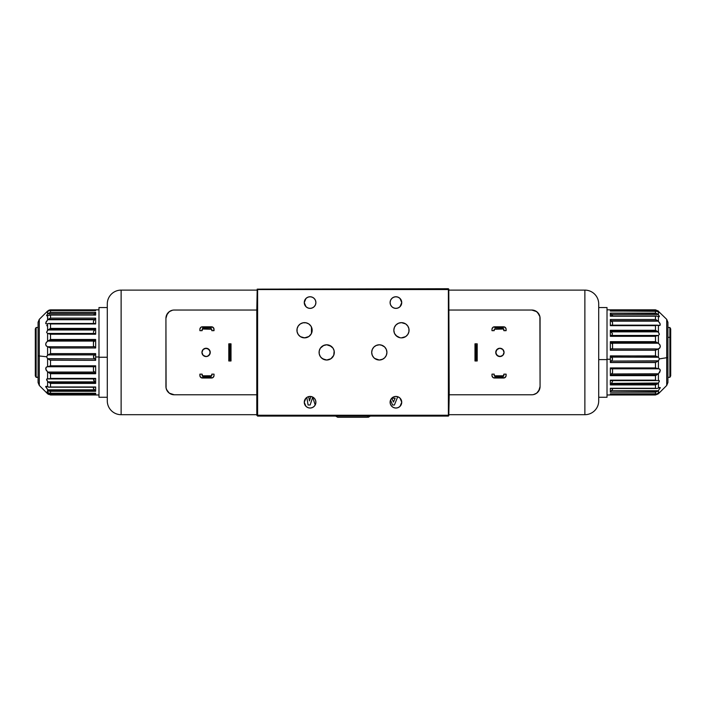 <?xml version="1.0" encoding="UTF-8"?>
<svg xmlns="http://www.w3.org/2000/svg" width="706" height="706" viewBox="0 0 706 706"><rect width="100%" height="100%" fill="white"/><g stroke="black" fill="none" stroke-linecap="round" stroke-linejoin="round"><path stroke-width="1.06" d="M310.084 308.381A5.816 5.816 0 0 1 304.268 302.565A5.816 5.816 0 0 1 310.084 296.758A5.816 5.816 0 0 1 315.9 302.565A5.816 5.816 0 0 1 310.084 308.381L307.86 307.94L305.972 306.678L304.268 302.565L305.972 298.462L307.86 297.2L310.084 296.758L312.308 297.2L314.196 298.462L315.458 300.341L315.9 302.565L315.458 304.798L314.196 306.678L312.308 307.94L310.084 308.381M395.916 308.381A5.816 5.816 0 0 1 390.1 302.565A5.816 5.816 0 0 1 395.916 296.758A5.816 5.816 0 0 1 401.732 302.565A5.816 5.816 0 0 1 395.916 308.381L393.692 307.94L391.804 306.678L390.542 304.798L390.1 302.565L390.542 300.341L391.804 298.462L393.692 297.2L395.916 296.758L398.14 297.2L400.028 298.462L401.732 302.565L400.028 306.678L398.14 307.94L395.916 308.381M395.916 408.05A5.816 5.816 0 0 1 390.1 402.243A5.816 5.816 0 0 1 395.916 396.428A5.816 5.816 0 0 1 401.732 402.243A5.816 5.816 0 0 1 395.916 408.05L393.692 407.609L391.804 406.347L390.542 404.467L390.1 402.243L390.542 400.011L391.804 398.131L393.692 396.869L395.916 396.428L398.14 396.869L400.028 398.131L401.732 402.243L400.028 406.347L398.14 407.609L395.916 408.05M310.084 408.05A5.816 5.816 0 0 1 304.268 402.243A5.816 5.816 0 0 1 310.084 396.428A5.816 5.816 0 0 1 315.9 402.243A5.816 5.816 0 0 1 310.084 408.05L307.86 407.609L305.972 406.347L304.268 402.243L305.972 398.131L307.86 396.869L310.084 396.428L312.308 396.869L314.196 398.131L315.458 400.011L315.9 402.243L315.458 404.467L314.196 406.347L312.308 407.609L310.084 408.05M300.394 336.638L304.551 337.865A7.616 7.616 0 0 1 296.935 330.258A7.616 7.616 0 0 1 304.551 322.642A7.616 7.616 0 0 1 312.167 330.258A7.616 7.616 0 0 1 304.551 337.865L308.91 336.497L311.293 333.797M302.503 337.592L303.43 337.786M301.259 337.124L301.797 337.353M394.707 333.797L397.09 336.497L399.949 337.724L396.066 335.641L394.416 333.17L393.833 330.258L394.416 327.346L396.066 324.875L398.537 323.224L401.449 322.642A7.616 7.616 0 0 1 409.065 330.258A7.616 7.616 0 0 1 401.449 337.865A7.616 7.616 0 0 1 393.833 330.258A7.616 7.616 0 0 1 401.449 322.642L405.685 323.922L407.786 326.022L408.915 328.767L408.915 331.741L407.786 334.485L405.685 336.585L401.449 337.865L405.394 336.771M374.648 358.436L379.298 360.016A7.616 7.616 0 0 1 371.691 352.409A7.616 7.616 0 0 1 379.298 344.793L376.051 345.516L374.012 346.928M373.906 357.783L374.454 358.277M331.352 346.372L326.701 344.793A7.616 7.616 0 0 1 334.309 352.409A7.616 7.616 0 0 1 326.701 360.016A7.616 7.616 0 0 1 319.086 352.409A7.616 7.616 0 0 1 326.701 344.793L323.171 345.658M321.406 357.88L324.742 359.76M322.051 346.372L321.406 346.928M391.804 398.193L393.463 402.041L391.804 398.193L395.122 398.193L393.463 402.041L395.122 398.193L391.804 398.193L393.463 402.041L395.122 398.193L391.804 398.193M392.545 405.006L390.533 400.037L392.545 405.006L394.389 405.006L397.734 396.719L394.389 405.006M308.09 405.006L306.81 397.434L308.09 405.006L310.155 405.006L308.09 405.006M308.681 396.595L309.413 400.929L310.869 396.481L309.413 400.929L308.681 396.595M315.211 404.979L312.679 397.284L310.155 405.006L312.679 397.284L315.211 404.979M311.47 333.426L311.47 327.081M332.094 347.034L331.546 346.531M326.701 360.016L322.465 358.736L320.365 356.636L319.227 353.891L319.227 350.917L320.365 348.173L323.78 345.366L326.701 344.793L329.614 345.366L333.029 348.173L334.167 350.917L333.735 355.321L330.929 358.736L326.701 360.016L329.949 359.292L331.988 357.88M384.594 346.928L381.258 345.049M383.949 358.436L384.594 357.88M379.298 344.793L382.22 345.366L384.682 347.017L386.332 349.488L386.914 352.409L386.332 355.321L384.682 357.792L382.22 359.442L379.298 360.016L376.386 359.442L373.915 357.792L372.265 355.321L371.691 352.409L372.265 349.488L373.915 347.017L376.386 345.366L379.298 344.793A7.616 7.616 0 0 1 386.914 352.409A7.616 7.616 0 0 1 379.298 360.016L382.828 359.151M404.203 337.353L404.732 337.124M402.57 337.786L403.497 337.592M306.033 337.724L303.059 337.724L300.315 336.585L298.214 334.485L297.085 331.741L297.085 328.767L298.214 326.022L300.315 323.922L303.059 322.792L306.033 322.792L308.778 323.922L310.878 326.022L312.017 328.767L312.017 331.741L310.878 334.485L308.778 336.585L306.289 337.671M174.232 310.031L256.79 310.031L256.79 415.252L257.619 416.081L448.795 415.666L448.381 289.557L257.619 289.557L257.205 415.666L448.381 415.252L448.381 288.728L257.205 289.142L448.381 288.728L448.381 289.557L257.619 289.557L257.619 415.252L448.381 415.252L448.381 416.081L257.619 416.081L256.79 415.252L257.205 289.142L256.79 310.031L174.232 310.031A8.304 8.304 0 0 0 165.928 318.335L166.086 388.097L167.322 391.089L169.616 393.383L174.232 394.778L169.281 393.145L166.475 389.456M531.768 394.778L449.21 394.778L448.795 289.142L448.795 415.666L449.21 394.778L531.768 394.778A8.304 8.304 0 0 0 540.072 386.473L539.913 316.72L537.645 312.467L534.945 310.666L531.768 310.031L536.719 311.664L539.525 315.353M36.13 377.216L36.13 327.487L36.13 377.216L38.071 377.216L36.13 377.322L35.3 375.786L36.13 377.216M38.071 327.487L36.13 327.487L35.3 328.925L35.3 375.883L36.13 377.322L38.071 377.322M50.47 366.741L50.47 365.823M50.47 347.97L50.47 346.77M35.3 375.786L35.3 329.022M669.87 337.336L669.87 377.322L669.87 337.336L667.929 337.336L669.87 337.336L669.87 327.487L669.87 337.336L670.7 338.2L669.87 337.336M667.929 377.322L669.87 377.322L670.7 375.883L670.7 328.925L669.87 327.487L667.929 327.487M655.53 348.967L655.53 350.22M655.53 367.95L655.53 368.77M670.7 328.97L670.7 375.839M501.498 356.239L502.84 355.339L500.713 356.477L497.598 355.859L495.833 353.212L496.45 350.097L497.598 348.949L499.901 348.252A4.157 4.157 0 0 1 504.058 352.409A4.157 4.157 0 0 1 499.901 356.556L502.84 355.339L504.058 352.4L502.84 349.47L499.901 348.252L502.84 349.47L501.489 348.57M503.74 350.811L502.84 349.47L504.058 352.409L502.84 355.339L503.74 353.988M539.525 389.447L536.728 393.136L533.604 394.575M539.922 388.044L539.808 388.556M539.808 316.235L539.922 316.765M584.877 290.113L449.21 290.113L584.877 290.113L584.877 414.696L584.877 290.113A13.846 13.846 0 0 1 598.714 303.951A13.846 13.846 0 0 0 584.877 290.113M598.714 400.858A13.846 13.846 0 0 1 584.877 414.696L449.21 414.696L584.877 414.696A13.846 13.846 0 0 0 598.714 400.858L598.714 303.951M477.203 343.822L474.988 343.822L477.203 343.822L477.203 360.837L476.303 358.913L476.303 345.896L477.203 343.972L476.303 345.896L476.303 358.913L477.203 360.987L474.988 360.987L477.203 360.987L477.203 343.822M474.988 360.987L476.303 358.913L474.988 360.837L474.988 343.972L475.888 345.896L475.888 358.913L476.303 345.896L474.988 343.822L474.988 360.987M539.763 388.732L539.931 388M531.768 310.031L449.21 310.031L531.768 310.031A8.304 8.304 0 0 1 540.072 318.335L540.072 386.473L538.678 391.089L536.383 393.383L533.392 394.619M598.714 304.189L598.714 400.62M494.2 375.521L494.2 374.136L494.218 375.627L494.888 375.804L494.888 378.019L503.202 378.019L503.202 377.048L503.202 378.019L504.102 377.966L505.92 376.474L506.105 374.136L503.89 374.136L506.105 374.136L506.105 375.521A2.489 2.489 0 0 1 503.616 378.019L494.888 378.019L494.888 376.766L503.202 376.766L494.888 377.048L503.202 377.048L494.888 376.766L494.888 375.804L503.202 375.804L503.202 376.766L503.89 374.136L503.89 375.521M494.2 374.136L491.985 374.136L491.985 375.521L491.985 374.136L494.2 374.136M494.474 378.019A2.489 2.489 0 0 1 491.985 375.521L492.717 377.286L494.474 378.019M503.616 375.804L494.474 375.804M494.888 328.043L503.202 327.76L494.888 328.043L503.202 328.043L494.888 327.76L494.888 326.799L503.202 326.799L503.202 327.76L503.616 326.799A2.489 2.489 0 0 1 506.105 329.287L506.105 330.673L505.92 328.334L504.102 326.843L494.888 326.799L494.888 328.043M503.89 329.287L503.89 330.673L506.105 330.673L503.89 330.673L503.202 328.043L503.202 329.014L494.2 329.287L503.616 329.014M494.2 330.673L494.2 329.287L494.2 330.673L491.985 330.673L491.985 329.287L491.985 330.673L494.2 330.673M491.985 329.287A2.489 2.489 0 0 1 494.474 326.799L492.717 327.522L491.985 329.287M499.901 356.556A4.157 4.157 0 0 1 495.753 352.409A4.157 4.157 0 0 1 499.901 348.252L496.962 349.47L495.753 352.409L496.962 355.339L499.901 356.556M496.071 353.997L498.312 356.239M498.312 348.57L496.062 350.82M204.502 348.57L203.16 349.47L205.287 348.332L208.402 348.949L210.167 351.597L209.55 354.712L208.402 355.859L206.099 356.556A4.157 4.157 0 0 1 201.942 352.409A4.157 4.157 0 0 1 206.099 348.252L203.16 349.47L201.942 352.409L203.16 355.347L206.099 356.556L203.16 355.339L204.511 356.239M202.26 353.997L203.16 355.347L201.942 352.409L203.16 349.47L202.26 350.82M166.475 315.361L169.272 311.673L172.396 310.234M166.078 316.765L166.192 316.253M166.192 388.574L166.078 388.044M121.123 414.696L256.79 414.696L121.123 414.696L121.123 290.113L121.123 414.696A13.846 13.846 0 0 1 107.286 400.858A13.846 13.846 0 0 0 121.123 414.696M107.286 303.951A13.846 13.846 0 0 1 121.123 290.113L256.79 290.113L121.123 290.113A13.846 13.846 0 0 0 107.286 303.951L107.286 400.858M228.797 360.987L231.012 360.987L228.797 360.987L228.797 343.972L229.697 345.896L229.697 358.913L228.797 360.837L229.697 358.913L229.697 345.896L228.797 343.822L231.012 343.822L228.797 343.822L228.797 360.987M231.012 343.822L229.697 345.896L231.012 343.972L231.012 360.837L230.112 358.913L230.112 345.896L229.697 358.913L231.012 360.987L231.012 343.822M166.237 316.076L166.069 316.817M174.232 394.778L256.79 394.778L174.232 394.778A8.304 8.304 0 0 1 165.928 386.473L165.928 318.335L167.322 313.72L169.616 311.434L172.608 310.19M107.286 400.62L107.286 304.189M202.384 329.014L211.8 329.287L202.798 329.014L202.798 327.76L211.112 327.76L202.798 328.043L211.112 328.043L211.112 329.014L211.112 327.76L202.798 327.76L202.11 330.673L202.11 329.287M202.11 330.673L199.895 330.673L199.895 329.287L199.895 330.673L202.11 330.673M199.895 329.287A2.489 2.489 0 0 1 202.384 326.799L202.798 327.76L202.798 326.799L211.112 326.799L211.112 327.76L211.526 326.799A2.489 2.489 0 0 1 214.015 329.287L214.015 330.673L213.591 327.902L211.526 326.799L201.898 326.843L200.628 327.522L199.895 329.287M211.8 330.673L214.015 330.673L211.8 330.673L211.8 329.287M211.112 376.766L202.798 377.048L211.112 376.766L202.798 376.766L211.112 377.048L211.112 378.019L202.798 378.019L202.798 377.048L202.384 378.019A2.489 2.489 0 0 1 199.895 375.521L199.895 374.136L200.08 376.474L201.898 377.966L211.112 378.019L211.112 376.766M202.11 375.521L202.11 374.136L199.895 374.136L202.11 374.136L202.798 376.766L202.798 375.804L211.632 375.777L211.8 374.136L211.8 375.521M211.8 374.136L214.015 374.136L214.015 375.521L214.015 374.136L211.8 374.136M214.015 375.521A2.489 2.489 0 0 1 211.526 378.019L213.283 377.286L214.015 375.521M211.526 375.804L202.384 375.804M207.688 356.239L209.938 353.988L210.247 352.4L209.038 349.47L206.099 348.252A4.157 4.157 0 0 1 210.247 352.409A4.157 4.157 0 0 1 206.099 356.556L208.349 355.895M209.929 350.811L207.688 348.57M209.038 355.339L209.938 353.988M610.346 359.239L607.019 359.239L610.346 359.239L610.346 362.549L610.346 355.886L655.671 355.992L610.346 355.886L610.346 359.239M607.019 394.972L655.486 394.972L658.416 393.754L666.711 385.458L667.929 382.52L667.929 357.236A4.157 0.671 180 0 1 666.711 357.713L666.711 385.458L666.711 357.713L659.422 358.886L658.416 360.837L655.486 362.549L610.346 362.549L655.486 362.549L658.045 361.075L611.228 361.075L610.346 362.443L655.671 362.443L610.346 362.549L612.481 359.46L612.314 357.951L611.228 357.104L658.416 357.236L659.422 358.886L658.416 360.837L658.416 368.779L659.695 369.114L660.322 370.456L658.416 373.801L658.416 380.455L659.422 381.055L658.416 383.023L658.416 387.965L660.322 387.629L658.416 390.515L658.416 392.96L659.333 392.457L658.416 393.754L655.812 394.83L610.346 394.857L610.346 393.833L655.486 393.833L655.486 392.174L610.346 392.174L610.346 388.256L655.486 388.256L655.486 384.911L610.346 384.911L610.346 380.155L655.486 380.155L655.486 375.654L610.346 375.654L610.346 367.923L655.486 367.923L655.486 362.549L655.486 367.923L658.416 368.779L658.416 360.837L611.228 361.075L612.27 359.989L612.508 358.445L610.346 355.992L655.486 355.886L610.346 355.992L611.228 357.104L658.045 357.104L655.671 355.992L658.416 357.236L658.416 348.914L655.486 350.247L655.486 355.886L655.486 350.247L610.346 350.247L655.486 350.247M659.333 392.28L657.436 393.586L658.416 392.96L658.416 390.515L657.745 391.098L611.352 390.736L610.346 392.174L655.486 392.174L655.486 393.833L610.346 393.833L610.346 394.857L655.486 394.857L657.436 394.283L658.045 393.86L656.236 393.86L658.045 393.86L659.422 392.289M610.346 348.923L655.486 348.923L610.346 348.923M598.714 397.257L607.019 397.257L607.019 359.601L598.714 359.601L607.019 359.601L607.019 307.551L598.714 307.551M658.416 380.455L657.436 380.64L658.416 380.455L658.416 373.801L611.352 373.968L610.461 375.115L656.448 375.115L658.195 373.968L655.486 375.654L655.486 380.155L610.346 380.155L610.346 384.911L655.486 384.911L655.486 388.256L610.346 388.256L610.346 392.174L611.352 390.736L658.195 390.736L660.313 387.726M655.486 319.5L610.346 319.5L611.017 320.798L657.745 320.798L655.486 319.5L655.486 316.217L655.486 319.5L610.346 319.5L610.346 325.669L655.486 325.669L655.486 330.284L610.346 330.284L610.664 331.229L657.092 331.229L655.486 330.284L657.092 331.229L610.664 331.229L610.346 330.284L610.346 336.312L655.486 336.312L655.486 341.66L610.346 341.66L610.461 342.233L656.448 342.233L655.486 341.66L656.448 342.233L610.461 342.233L610.346 341.66L610.346 350.247L610.346 341.66L655.486 341.66L655.486 336.312L656.139 335.977L610.346 336.312L610.346 330.284L655.486 330.284L655.486 325.669L656.183 325.395L610.346 325.669L610.346 319.5L611.352 321.142L658.195 321.142L659.889 323.251L660.242 325.034M612.561 315.467L612.561 316.014M659.43 387.417L657.551 388.379L658.416 387.965L658.416 383.023L611.228 383.384L610.664 384.073L657.092 384.073L658.045 383.384L655.486 384.911L657.092 384.073L610.664 384.073L610.346 384.911L610.664 384.073M612.561 368.956L612.561 372.742L612.561 368.956M611.537 373.818L612.561 372.742L611.537 373.818M655.486 367.923L610.346 367.923L611.352 368.797L610.346 367.923L610.346 375.654L611.352 373.968L658.195 373.968L659.889 372.009L660.242 369.918L659.43 368.964L656.05 368.214M656.139 393.869L655.486 393.833M657.745 391.098L656.05 392.015L657.745 391.098M612.561 388.476L612.561 389.341L612.561 388.476M611.537 390.533L612.561 389.341L611.537 390.533M655.486 392.174L656.068 392.006M610.434 388.45L610.99 388.335M656.183 388.424L656.871 388.476M612.561 381.055L612.481 381.514L612.561 381.055M612.27 382.008L611.82 382.705L612.27 382.008M610.778 383.914L611.82 382.705L611.228 383.384L658.416 383.023M659.104 380.49L659.113 382.043M656.139 380.41L655.486 380.155L656.139 380.41M610.814 380.64L656.792 380.578M658.416 311.92L655.486 311.064L655.486 313.129L610.346 313.129L610.346 316.217L655.486 316.217L610.346 316.217L610.346 313.129L656.148 313.332L655.486 313.129L655.486 311.064L656.139 311.028L658.416 311.92L658.416 314.841L658.416 311.92L659.333 312.59M659.333 312.405L658.416 311.337L659.333 312.405M655.486 311.064L610.346 311.064L610.346 309.978L655.486 309.837L658.045 310.984L611.228 310.984L610.787 310.516L611.228 310.984L658.416 311.337L655.486 309.978L610.346 309.978L610.346 311.064L656.139 311.028M612.561 344.157L612.561 348.376L612.561 344.157M610.664 331.229L612.508 333.814L611.82 335.368L612.508 333.814L611.228 331.864L658.045 331.864L659.422 334.238L658.416 335.429L658.416 343.328L657.357 342.772L658.195 343.213L610.849 342.834L612.393 343.981L611.352 343.213L658.195 343.213L659.889 344.819L660.313 346.205L659.969 347.714L658.195 348.967L611.352 348.967L610.434 349.744L611.352 348.967L658.195 348.967L656.05 349.92M611.537 348.923L612.561 348.376L611.537 348.923M657.357 342.772L656.448 342.233L657.357 342.772M666.711 347.096L666.711 319.774L666.711 357.713L659.422 358.886L658.416 357.236L658.416 348.914L659.695 348.102L660.322 346.399L659.695 344.519L658.416 343.328L658.416 335.429L656.139 335.977L657.436 335.518M657.93 335.447L611.228 335.447L610.39 336.003L611.228 335.447M659.43 325.545L658.416 325.36L658.416 332.173L657.092 331.229L658.045 331.864L611.228 331.864L610.787 331.396M612.561 322.518L612.561 325.157L612.561 322.518M656.05 319.739L658.195 321.142L611.017 320.798L612.393 322.289L611.352 321.142L658.195 321.142L660.145 323.807L660.145 325.219L656.183 325.395L658.416 325.36L658.416 332.173L659.422 334.238L658.416 335.429M656.871 325.21L657.551 325.157M658.416 316.509L656.139 316.067L658.416 316.509L658.416 321.354L658.416 316.509L659.104 316.773L658.416 316.509M658.416 314.841L657.436 314.002L658.045 314.47L611.228 314.47L610.787 313.949L612.314 315.873L611.228 314.47L658.045 314.47L659.333 316.191L659.104 316.773M656.139 316.067L656.792 316.014M656.792 313.623L657.436 314.002L656.792 313.623M667.929 382.502L667.929 322.307L666.711 319.35L666.711 357.713A4.157 0.671 0 0 0 667.929 357.236L667.929 347.573M659.113 315.758L659.333 316.729M658.416 311.302L666.711 319.35M610.99 368.779L657.824 368.797M658.195 368.797L657.357 368.709M655.486 375.654L656.448 375.115L610.461 375.115L610.346 375.654L655.486 375.654M607.019 307.578L607.019 397.231M95.654 356.998L98.981 356.998L95.654 356.998L95.654 360.342L50.329 360.228L95.654 360.342L95.654 353.627L95.654 360.342L50.329 360.228L95.654 360.342M49.861 310.569L47.955 311.231L49.861 310.569L95.654 310.587L95.654 309.855L50.514 309.855L95.654 309.855L95.654 310.587L50.514 310.587L50.514 312.317L95.654 312.317L95.654 315.079L50.514 315.079L50.514 318.115L95.654 318.115L95.654 323.948L50.514 323.948L50.514 328.387L95.654 328.387L95.654 334.238L50.514 334.238L50.514 339.489L95.654 339.489L95.654 347.996L50.514 347.996L50.514 353.627L95.654 353.627L50.514 353.627L47.955 354.897L94.772 354.897L95.654 353.741L50.329 353.741L95.654 353.627L93.519 356.203L93.686 357.757L94.772 358.895L47.584 358.674L46.578 356.759L47.584 355.047L47.584 346.725L46.305 345.993L45.678 344.343L46.305 342.445L47.584 341.201L47.584 333.453L46.578 332.349L47.584 330.284L47.584 323.736L46.305 323.966L45.678 323.18L47.584 319.942L47.584 315.467L46.578 315.6L47.584 313.976L47.584 311.531L46.578 312.29L47.955 310.799L48.758 310.799L47.955 310.799L46.667 312.273M50.514 318.115L48.255 319.377L94.983 319.377L47.805 319.73L94.648 319.73L95.654 318.115L50.514 318.115L50.514 315.079L95.654 315.079L95.654 312.317L50.514 312.317L47.955 313.605L94.772 313.605L95.654 312.317L93.73 314.902L94.772 313.605L47.955 313.605L50.514 312.317L50.514 310.587M48.564 333.488L50.514 334.238L47.584 333.453L47.584 341.201L49.552 340.054L47.805 341.077L94.648 341.077L95.539 340.054L49.552 340.054L50.514 339.489L50.514 334.238L95.654 334.238L94.772 333.453L95.654 334.238L95.654 328.387L50.514 328.387L47.955 329.967L94.772 329.967L95.336 329.314L48.908 329.314L95.336 329.314L95.654 328.387L95.336 329.314M98.981 357.245L107.286 357.245L98.981 357.245L98.981 397.257L98.981 307.551L98.981 357.245M98.981 309.837L49.861 309.916L47.584 311.055L39.289 319.35L39.289 355.974L46.578 356.759L47.955 354.897L94.772 354.897L93.73 355.727L93.492 357.21L95.654 360.228L94.772 358.895L47.955 358.895L50.329 360.228L47.584 358.674L47.584 366.741L50.514 365.796L50.514 360.342L50.514 365.796L95.654 365.796L50.514 365.796M38.071 349.152L38.071 355.656A4.157 0.45 0 0 0 39.289 355.974L39.289 348.835M50.514 391.309L95.654 391.309L94.983 390.197L48.255 390.197L50.514 391.309L50.514 393.251L50.514 391.309L95.654 391.309L95.654 386.985L50.514 386.985L50.514 383.402L95.654 383.402L95.336 382.546L48.908 382.546L50.514 383.402L48.908 382.546L95.336 382.546L95.654 383.402L95.654 378.407L50.514 378.407L50.514 373.721L95.654 373.721L95.539 373.183L49.552 373.183L50.514 373.721L49.552 373.183L95.539 373.183L95.654 373.721L95.654 365.796L95.654 373.721L50.514 373.721L50.514 378.407L49.861 378.681L95.654 378.407L95.654 383.402L95.654 380.861L95.654 383.402L50.514 383.402L50.514 386.985L49.817 387.179L95.654 386.985L95.654 391.309L94.648 389.827L47.805 389.827L45.687 386.738M50.514 347.996L95.654 347.996L95.328 347.123L93.607 346.372L95.328 347.123L95.654 347.996L95.654 339.489L94.648 341.077L47.805 341.077L46.111 342.754L45.687 344.149L46.031 345.622L47.584 346.725L47.584 355.047L50.514 353.627L50.514 347.996L47.584 346.725L49.95 347.67M93.439 346.249L93.439 342.075L93.439 346.249M94.463 341.183L93.439 342.075L94.463 341.183M93.439 332.349L93.519 331.811L93.439 332.349M93.73 331.282L94.18 330.584L93.73 331.282M47.584 333.453L46.578 332.349L47.955 329.967L94.772 329.967L94.18 330.584L95.222 329.473M94.772 333.453L48.255 333.453M48.449 323.498L47.584 323.736L47.584 330.284L50.514 328.387L50.514 323.948L48.449 323.498L46.57 323.983M93.439 323.489L93.439 321.115L93.439 323.489M94.463 319.924L93.439 321.115L94.463 319.924M49.129 323.533L95.654 323.948L95.01 323.516L95.654 323.948L95.654 318.115L94.648 319.73L47.805 319.73L49.95 318.344M47.584 315.467L50.514 315.079L47.584 315.467L47.805 319.73L46.111 321.848L45.758 323.56M49.208 314.911L49.861 314.947M49.358 314.911L95.213 314.991M47.584 313.976L47.584 311.531L46.896 312.114M46.667 315.767L46.887 314.876M49.208 310.093L48.564 310.384L49.208 310.093M46.631 325.616L47.584 326.013M47.955 391.203L50.152 391.203L47.955 391.203M95.654 394.23L95.654 393.251L49.861 393.304L95.654 393.251L95.654 394.23M48.564 394.425L47.955 394.019M95.336 382.546L93.686 380.393L93.519 379.131L94.772 381.858L47.955 381.858L46.578 379.501L47.584 378.804L47.584 371.885L48.643 372.609L47.805 372.053L94.648 372.053L95.151 372.53L93.607 371.074L94.648 372.053L47.805 372.053L46.111 370.138L45.758 368.011L46.57 366.988L49.95 366.096M47.999 366.741L94.648 366.741L95.566 366.246L95.01 366.705M93.439 366.979L93.439 370.862M48.643 372.609L49.552 373.183L48.643 372.609M47.584 378.804L49.861 378.681L46.896 378.884L47.584 378.804L47.584 371.885L45.731 369.053L46.305 367.155L47.584 366.741L47.584 358.674L46.578 356.759L39.289 355.974A4.157 0.45 180 0 1 38.071 355.656L38.071 382.405M95.222 378.937L94.772 378.884M48.564 378.945L47.955 378.884M46.57 386.306L47.584 386.8L47.584 381.505L48.908 382.546L47.955 381.858L94.772 381.858L95.213 382.37M49.95 391.142L47.805 389.827L94.983 390.197L93.607 388.644L94.648 389.827L47.805 389.827L45.731 386.42L49.817 387.179L47.584 386.8L47.584 381.505M95.01 387.135L95.566 387.206M95.407 387.25L48.449 387.179M93.439 387.25L93.439 388.432M47.584 392.465L49.861 393.304L47.584 392.465L47.584 389.606L47.584 392.465L46.896 391.971L47.584 392.465M46.887 392.412L47.584 393.754L47.584 393.216L50.514 394.628L95.654 394.628L50.514 394.628L47.584 393.216M94.772 393.569L47.955 393.569L94.772 393.569L95.478 394.363L94.772 393.569M95.601 393.304L49.208 393.251M38.071 322.404L38.071 382.52L39.289 385.458L39.289 355.974L39.289 385.458L47.584 393.754L50.514 394.972L98.981 394.972M46.887 380.525L46.896 378.884M46.923 392.968L47.584 393.674M94.648 346.77L47.805 346.77L94.648 346.77M50.514 339.489L49.552 340.054L95.539 340.054L95.654 339.489L50.514 339.489M367.667 417.202L369.053 416.081L367.102 417.272L337.733 417.272L335.624 416.081M656.024 393.869L610.381 393.869M656.792 388.476L610.558 388.476M611.184 335.447L657.992 335.447M610.849 325.157L657.462 325.157M610.549 316.014L656.756 316.014M610.381 311.019L656.05 311.019M607.019 309.837L655.486 309.837L658.416 311.055M611.202 368.806L658.01 368.806M98.981 307.551L107.286 307.551M39.289 319.35L38.071 322.289M48.105 333.453L94.878 333.453M48.643 323.489L95.213 323.489M50.073 310.561L95.637 310.561M47.902 366.741L94.728 366.741M95.133 378.945L48.493 378.945M98.981 397.257L107.286 397.257M338.898 417.272L337.733 417.272M370.376 416.081L368.267 417.272"/></g></svg>
